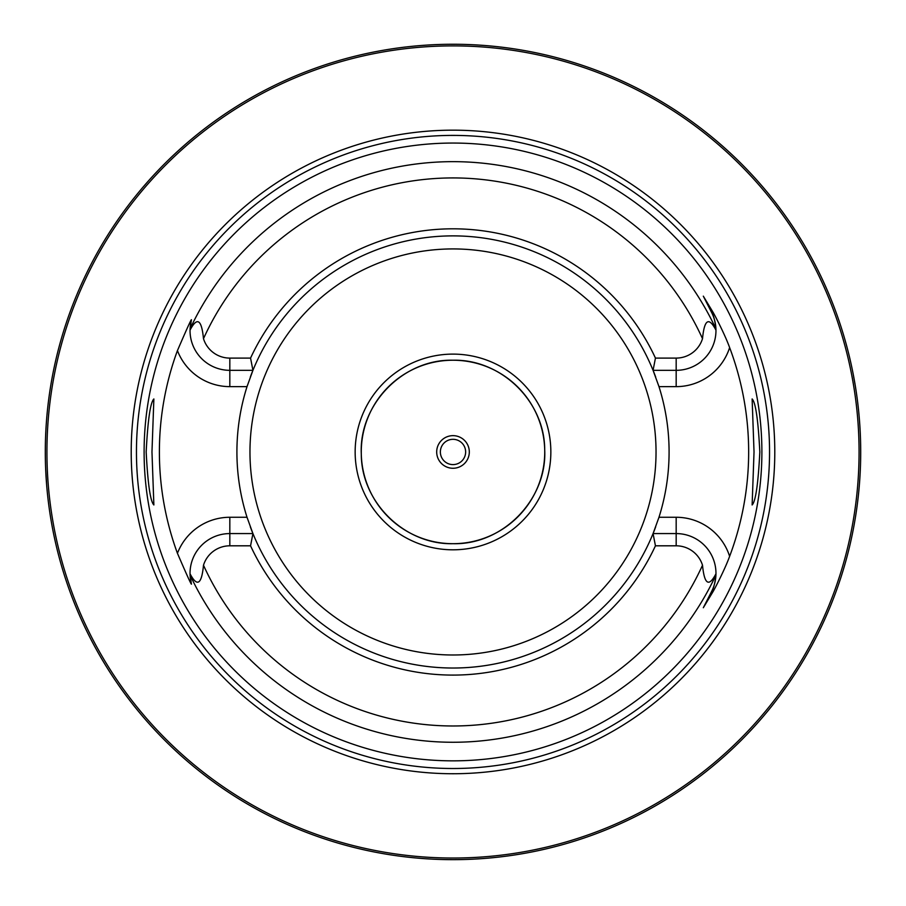 <?xml version="1.0" encoding="UTF-8"?>
<svg xmlns="http://www.w3.org/2000/svg" width="906" height="906" viewBox="0 0 906 906"><rect width="100%" height="100%" fill="white"/><g stroke="black" fill="none" stroke-linecap="round" stroke-linejoin="round"><path stroke-width="1.36" d="M850.711 541.652L851.878 536.318M852.218 534.71L852.591 532.875M852.999 530.848L853.429 528.617M856.34 511.437L856.827 508.017M858.197 497.02L858.616 493.147M858.99 489.195L859.341 485.174M859.658 481.086L859.93 476.952M860.168 472.773L860.36 468.572M860.507 464.336L860.621 460.112M45.323 447.723L45.3 451.958A407.7 407.7 0 0 1 453 44.258A407.7 407.7 0 0 1 860.7 451.958A407.7 407.7 0 0 1 453 859.658A407.7 407.7 0 0 1 45.3 451.958L45.323 456.182M45.391 460.407L45.493 464.608M45.651 468.787L46.636 484.959M46.976 488.832L47.327 492.592M47.712 496.262L48.12 499.795M48.539 503.215L48.969 506.488M50.679 517.983L51.087 520.406M51.472 522.649L51.835 524.687M53.341 532.513L53.533 533.498M453 859.658L450.463 859.647L453 859.658M447.938 859.624L445.435 859.579L447.938 859.624M441.46 859.488L442.094 859.511M438.062 859.375L435.695 859.284L438.062 859.375M425.82 858.741L426.692 858.809M415.118 857.891L410.384 857.416M458.062 859.624L460.101 859.59M464.506 859.488L465.435 859.466M467.938 859.375L470.305 859.284L467.938 859.375M480.112 858.752L481.188 858.673M490.882 857.891L495.616 857.416M860.621 443.804L860.507 439.569M860.36 435.333L860.168 431.131M859.93 426.953L859.658 422.819M859.341 418.731L858.99 414.699M858.616 410.746L858.197 406.885M857.767 403.113L857.303 399.444M856.827 395.899L856.34 392.479M855.343 386.081L852.999 373.057M852.591 371.03L852.218 369.206M851.878 367.587L850.711 362.264M196.149 135.334L191.007 139.581M186.183 143.68L177.474 151.438M177.463 151.461L173.567 155.073M173.012 155.606L169.954 158.516M169.92 158.55L167.236 161.166M166.523 161.857L163.374 165.005M160.453 167.995L155.22 173.488M152.899 175.991L150.758 178.323M148.799 180.509L142.536 187.701M142.174 188.12L141.495 188.924M141.336 189.116L139.354 191.483M139.23 191.63L136.387 195.107M53.533 370.418L53.341 371.403M51.835 379.218L51.472 381.256M51.087 383.498L50.679 385.922M48.969 397.417L48.539 400.69M48.12 404.11L47.712 407.643M47.327 411.313L46.976 415.073M46.342 422.887L46.07 426.907M45.844 430.984L45.651 435.118M45.493 439.297L45.391 443.498M859.069 451.958A406.069 406.069 0 0 0 453 45.889A406.069 406.069 0 0 0 46.931 451.958A406.069 406.069 0 0 0 453 858.027A406.069 406.069 0 0 0 859.069 451.958M774.789 451.958A321.789 321.789 0 0 1 453 773.735A321.789 321.789 0 0 1 131.211 451.958A321.789 321.789 0 0 1 453 130.17A321.789 321.789 0 0 1 774.789 451.958M761.889 451.958A308.889 308.889 0 0 1 453 760.847A308.889 308.889 0 0 1 144.111 451.958A308.889 308.889 0 0 1 453 143.057A308.889 308.889 0 0 1 761.889 451.958M754.03 451.958L752.127 398.957C755.627 402.343 758.186 420.01 759.828 451.958C758.186 483.883 755.627 501.55 752.127 504.959L754.03 451.958M146.172 451.958C147.814 420.022 150.373 402.355 153.873 398.957L151.97 451.958L153.873 504.959C150.373 501.562 147.814 483.895 146.172 451.958M655.446 545.808L653.067 533.577L676.17 533.577A39.796 39.796 0 0 1 715.967 573.758C708.877 587.36 704.392 584.517 702.512 565.231A27.565 27.565 0 0 0 676.17 545.808L655.446 545.808A223.148 223.148 0 0 1 250.554 545.808L229.83 545.808A27.565 27.565 0 0 0 203.488 565.231C201.653 584.506 197.168 587.348 190.034 573.758L191.268 583.204C192.48 587.473 187.87 577.507 177.44 553.306A293.612 293.612 0 0 1 177.44 350.599C187.893 326.33 192.502 316.364 191.268 320.701L190.034 330.146C197.123 316.545 201.608 319.388 203.488 338.674A27.565 27.565 0 0 0 229.83 358.096L229.83 370.328A39.796 39.796 0 0 1 190.034 330.146A39.796 39.796 0 0 1 190.045 329.784A39.796 39.796 0 0 0 190.034 330.146M655.446 358.096A223.148 223.148 0 0 0 250.554 358.096L252.933 370.328A216.081 216.081 0 0 1 653.067 370.328L655.446 358.096L676.17 358.096A27.565 27.565 0 0 0 702.512 338.674C704.347 319.399 708.832 316.556 715.967 330.146L715.933 328.901C714.947 320.418 713.509 314.948 711.629 312.479L703.316 296.16L711.629 312.479A39.796 39.796 0 0 1 715.933 328.98A39.796 39.796 0 0 0 711.629 312.479L712.807 311.879C714.743 315.039 725.049 334.79 729.624 347.587A295.65 295.65 0 0 1 729.624 556.318C725.038 569.127 714.732 588.866 712.807 592.026L703.316 607.745L711.629 591.425L703.316 607.745M703.316 296.16L712.807 311.879M655.684 526.85A216.081 216.081 0 0 1 653.067 533.577L658.979 517.269A216.081 216.081 0 0 0 658.979 386.635L653.067 370.328L676.17 370.328A39.796 39.796 0 0 0 715.955 329.671A39.796 39.796 0 0 1 715.967 330.146M715.967 573.758A39.796 39.796 0 0 1 715.955 574.132A39.796 39.796 0 0 0 715.967 573.758L715.933 575.016C714.947 583.487 713.509 588.957 711.629 591.425L712.807 592.026M247.429 518.526A216.081 216.081 0 0 1 247.021 517.269A216.081 216.081 0 0 1 247.021 386.635A216.081 216.081 0 0 1 247.429 385.39M250.316 377.055A216.081 216.081 0 0 1 252.933 370.328L247.021 386.635L229.83 386.635A56.104 56.104 0 0 1 177.44 350.599M653.067 533.577A216.081 216.081 0 0 1 252.933 533.577L250.554 545.808M177.44 553.306A56.104 56.104 0 0 1 229.83 517.269L247.021 517.269L252.933 533.577L229.83 533.577A39.796 39.796 0 0 0 190.045 574.234A39.796 39.796 0 0 1 190.034 573.758M715.933 574.925A39.796 39.796 0 0 1 711.629 591.425A39.796 39.796 0 0 0 715.933 574.925M250.554 358.096L229.83 358.096M252.933 370.328L229.83 370.328L229.83 386.635M190.067 575.016A39.796 39.796 0 0 1 190.067 574.925A39.796 39.796 0 0 0 190.067 575.016A39.796 39.796 0 0 0 190.113 575.899A39.796 39.796 0 0 1 190.067 575.016A290.305 290.305 0 0 0 715.933 575.016M190.181 576.794A39.796 39.796 0 0 0 190.271 577.722A39.796 39.796 0 0 1 190.181 576.794M190.385 578.64A39.796 39.796 0 0 0 190.464 579.217A39.796 39.796 0 0 1 190.385 578.64M190.52 579.568A39.796 39.796 0 0 0 190.679 580.486A39.796 39.796 0 0 1 190.52 579.568M190.849 581.392A39.796 39.796 0 0 0 191.053 582.32A39.796 39.796 0 0 1 190.849 581.392M190.067 328.901A39.796 39.796 0 0 0 190.067 328.98A39.796 39.796 0 0 1 190.067 328.901A39.796 39.796 0 0 1 190.113 328.006A39.796 39.796 0 0 0 190.067 328.901A290.305 290.305 0 0 1 715.933 328.901M190.181 327.111A39.796 39.796 0 0 1 190.271 326.183A39.796 39.796 0 0 0 190.181 327.111M190.385 325.265A39.796 39.796 0 0 1 190.464 324.688A39.796 39.796 0 0 0 190.385 325.265M190.52 324.337A39.796 39.796 0 0 1 190.679 323.419A39.796 39.796 0 0 0 190.52 324.337M190.849 322.513A39.796 39.796 0 0 1 191.053 321.585A39.796 39.796 0 0 0 190.849 322.513M653.067 370.328A216.081 216.081 0 0 1 655.684 377.055M658.571 385.39A216.081 216.081 0 0 1 658.979 386.635L676.17 386.635A56.104 56.104 0 0 0 729.624 347.587M676.17 545.808L676.17 517.269L658.979 517.269A216.081 216.081 0 0 1 658.571 518.526M252.933 533.577A216.081 216.081 0 0 1 250.316 526.85M544.733 451.958A91.733 91.733 0 0 0 453 360.226A91.733 91.733 0 0 0 361.268 451.958A91.733 91.733 0 0 0 453 543.691A91.733 91.733 0 0 0 544.733 451.958M469.308 451.958A16.308 16.308 0 0 0 453 435.65A16.308 16.308 0 0 0 436.692 451.958A16.308 16.308 0 0 0 453 468.266A16.308 16.308 0 0 0 469.308 451.958M465.639 451.958A12.639 12.639 0 0 0 453 439.319A12.639 12.639 0 0 0 440.361 451.958A12.639 12.639 0 0 0 453 464.597A12.639 12.639 0 0 0 465.639 451.958M453 549.806A97.848 97.848 0 0 0 550.848 451.958A97.848 97.848 0 0 0 453 354.11A97.848 97.848 0 0 0 355.152 451.958A97.848 97.848 0 0 0 453 549.806M453 360.226C403.113 358.889 358.674 404.484 361.301 454.314C361.347 502.49 404.846 544.88 453 543.691C502.887 545.016 547.326 499.421 544.699 449.591C544.653 401.426 501.154 359.025 453 360.226M769.545 451.958A316.545 316.545 0 0 1 453 768.503A316.545 316.545 0 0 1 136.455 451.958A316.545 316.545 0 0 1 453 135.402A316.545 316.545 0 0 1 769.545 451.958M676.17 517.269A56.104 56.104 0 0 1 729.624 556.318M702.512 338.674A274.02 274.02 0 0 0 203.488 338.674M203.488 565.231A274.02 274.02 0 0 0 702.512 565.231M676.17 386.635L676.17 358.096M229.83 517.269L229.83 545.808M249.965 451.958A203.035 203.035 0 0 1 453 248.924A203.035 203.035 0 0 1 656.035 451.958A203.035 203.035 0 0 1 453 654.993A203.035 203.035 0 0 1 249.965 451.958"/></g></svg>
